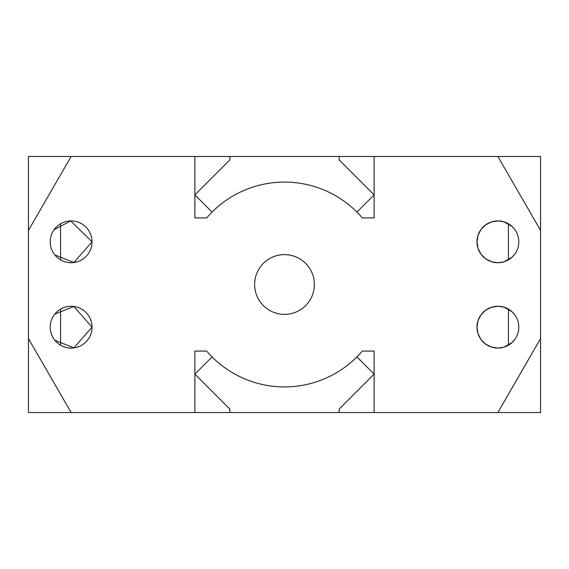 <?xml version="1.0" encoding="UTF-8"?>
<svg xmlns="http://www.w3.org/2000/svg" width="569" height="569" viewBox="0 0 569 569"><rect width="100%" height="100%" fill="white"/><g stroke="black" fill="none" stroke-linecap="round" stroke-linejoin="round"><path stroke-width="0.85" d="M508.423 345.219L508.423 309.131M518.786 327.175A20.911 20.911 0 0 1 487.42 345.283A20.911 20.911 0 0 1 487.42 309.067A20.911 20.911 0 0 1 518.786 327.175M514.234 314.152L512.036 311.791L504.02 307.189L498.053 306.264L491.538 307.246L485.677 310.19L481.054 314.749L478.024 320.603L476.964 327.175L478.024 333.747L481.054 339.601L485.677 344.16L491.538 347.104L498.053 348.086L504.02 347.161L512.036 342.559L514.945 339.252M60.577 223.781L60.577 259.869M54.766 254.848L73.878 262.551L92.036 241.825A20.911 20.911 0 0 1 60.67 259.933A20.911 20.911 0 0 1 60.67 223.717A20.911 20.911 0 0 1 92.036 241.825L70.727 220.921L54.055 229.748M60.577 309.131L60.577 345.219M54.766 340.198L73.878 347.901L92.036 327.175A20.911 20.911 0 0 1 60.67 345.283A20.911 20.911 0 0 1 60.67 309.067A20.911 20.911 0 0 1 92.036 327.175L73.878 306.449L54.766 314.152M508.423 259.869L508.423 223.781M518.786 241.825A20.911 20.911 0 0 1 487.42 259.933A20.911 20.911 0 0 1 487.42 223.717A20.911 20.911 0 0 1 518.786 241.825M514.234 228.802L512.036 226.441L504.02 221.839L498.053 220.914L491.538 221.896L485.677 224.84L481.054 229.399L478.024 235.253L476.964 241.825L478.024 248.397L481.054 254.251L485.677 258.81L491.538 261.754L498.053 262.736L504.02 261.811L512.036 257.209L514.945 253.902M314.373 284.5A29.873 29.873 0 0 0 269.564 258.632A29.873 29.873 0 0 0 269.564 310.368A29.873 29.873 0 0 0 314.373 284.5M374.118 412.525L374.118 351.073L362.332 351.073A102.42 102.42 0 0 1 206.668 351.073L194.883 351.073L194.883 412.525L28.45 412.525L28.45 156.475L194.883 156.475L194.883 217.927L206.668 217.927A102.42 102.42 0 0 1 362.332 217.927L374.118 217.927L374.118 156.475L540.55 156.475L540.55 412.525L194.883 412.525M497.875 412.525L540.55 338.612M540.55 230.388L497.875 156.475M71.125 156.475L28.45 230.388M28.45 338.612L71.125 412.525M229.876 412.525L229.876 409.111L194.883 374.118L212.081 356.919M194.883 156.475L339.124 156.475L339.124 159.889L374.118 194.883L356.919 212.081M356.919 356.919L374.118 374.118L339.124 409.111L339.124 412.525M212.081 212.081L194.883 194.883L229.876 159.889L229.876 156.475M339.124 156.475L374.118 156.475"/></g></svg>
